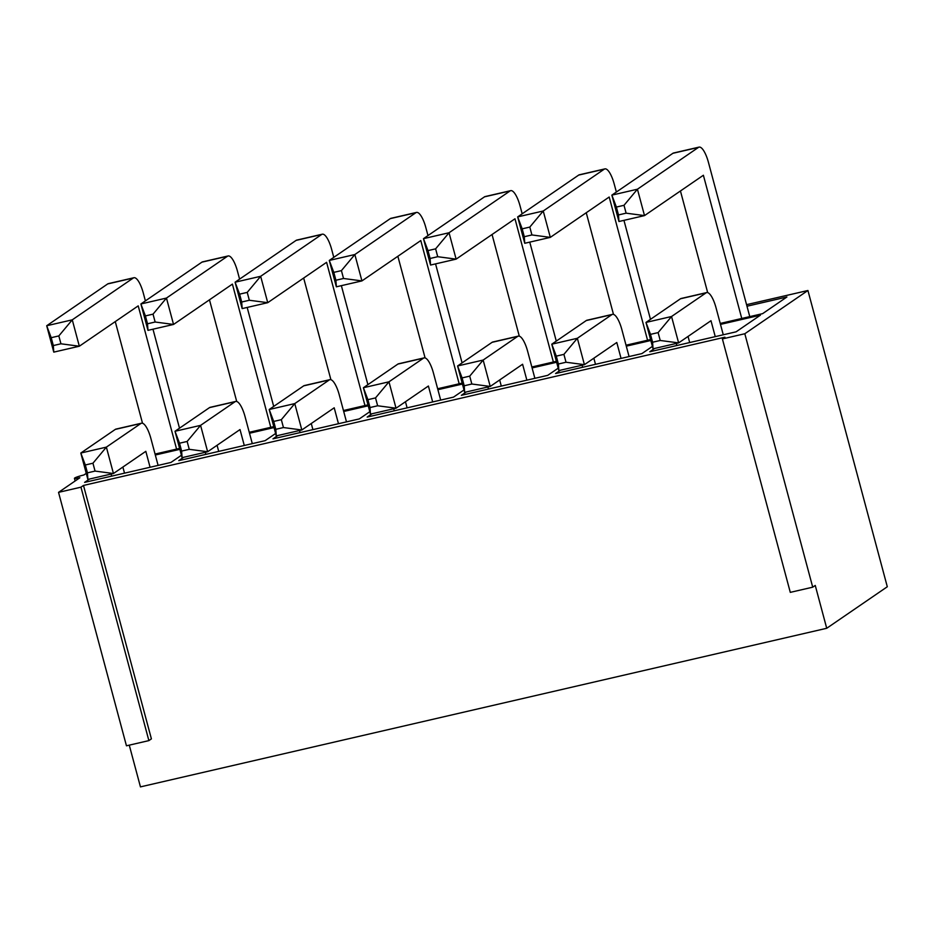 <?xml version="1.0" encoding="UTF-8"?>
<svg xmlns="http://www.w3.org/2000/svg" width="934" height="934" viewBox="0 0 934 934"><rect width="100%" height="100%" fill="white"/><g stroke="black" fill="none" stroke-linecap="round" stroke-linejoin="round"><path stroke-width="1.4" d="M650.484 334.36L652.597 342.229L660.221 340.478L658.12 332.609L650.484 334.36L645.978 322.428L671.546 316.509L678.621 342.895L710.984 320.712L715.257 336.637M660.221 340.478L678.621 342.895L653.053 348.814L645.978 322.428L680.489 298.763L706.057 292.856L671.546 316.509L658.12 332.609M723.266 334.781L716.074 307.916A19.287 5.732 77 0 0 706.676 292.575A19.287 5.732 77 0 0 706.057 292.856M652.597 342.229L653.053 348.814M688.043 336.438L689.689 342.544M706.676 292.575L681.108 298.495A19.287 5.732 77 0 0 680.489 298.763M556.29 356.134L558.404 364.003L566.027 362.24L563.914 354.371L556.29 356.134L551.784 344.191L577.352 338.283L584.415 364.669L616.79 342.486L621.063 358.411M566.027 362.24L584.415 364.669L558.859 370.576L551.784 344.191L586.295 320.537L611.863 314.63L577.352 338.283L563.914 354.371M629.072 356.554L621.881 329.679A19.287 5.732 77 0 0 612.482 314.349A19.287 5.732 77 0 0 611.863 314.63M558.404 364.003L558.859 370.576M593.849 358.201L595.495 364.318M612.482 314.349L586.914 320.257A19.287 5.732 77 0 0 586.295 320.537M462.096 377.908L464.21 385.777L471.833 384.014L469.72 376.145L462.096 377.908L457.59 365.965L483.158 360.057L490.222 386.442L522.596 364.248L526.869 380.173M471.833 384.014L490.222 386.442L464.653 392.35L457.59 365.965L492.101 342.311L517.669 336.392L483.158 360.057L469.72 376.145M534.878 378.328L527.687 351.453A19.287 5.732 77 0 0 518.288 336.123A19.287 5.732 77 0 0 517.669 336.392M464.21 385.777L464.653 392.35M499.655 379.975L501.301 386.081M518.288 336.123L492.72 342.031A19.287 5.732 77 0 0 492.101 342.311M367.903 399.67L370.016 407.539L377.64 405.776L375.526 397.907L367.903 399.67L363.396 387.738L388.964 381.819L396.028 408.205L428.402 386.022L432.664 401.947M377.64 405.776L396.028 408.205L370.459 414.124L363.396 387.738L397.907 364.073L423.476 358.166L388.964 381.819L375.526 397.907M440.685 400.091L433.493 373.226A19.287 5.732 77 0 0 424.094 357.885A19.287 5.732 77 0 0 423.476 358.166M370.016 407.539L370.459 414.124M405.461 401.748L407.107 407.854M424.094 357.885L398.526 363.805A19.287 5.732 77 0 0 397.907 364.073M273.709 421.444L275.822 429.313L283.446 427.55L281.332 419.681L273.709 421.444L269.202 409.501L294.77 403.593L301.834 429.979L334.209 407.796L338.47 423.721M283.446 427.55L301.834 429.979L276.266 435.886L269.202 409.501L303.713 385.847L329.282 379.94L294.77 403.593L281.332 419.681M346.491 421.864L339.287 394.989A19.287 5.732 77 0 0 329.9 379.659A19.287 5.732 77 0 0 329.282 379.94M275.822 429.313L276.266 435.886M311.267 423.511L312.902 429.628M329.9 379.659L304.332 385.567A19.287 5.732 77 0 0 303.713 385.847M179.515 443.218L181.628 451.087L189.252 449.324L187.139 441.455L179.515 443.218L175.008 431.274L200.577 425.367L207.64 451.752L240.015 429.558L244.276 445.483M189.252 449.324L207.64 451.752L182.072 457.66L175.008 431.274L209.52 407.609L235.088 401.702L200.577 425.367L187.139 441.455M252.297 443.638L245.093 416.762A19.287 5.732 77 0 0 235.707 401.433A19.287 5.732 77 0 0 235.088 401.702M181.628 451.087L182.072 457.66M217.073 445.284L218.708 451.391M235.707 401.433L210.138 407.341A19.287 5.732 77 0 0 209.52 407.609M85.321 464.98L87.434 472.849L95.058 471.086L92.945 463.217L85.321 464.98L80.814 453.037L106.371 447.129L113.446 473.515L145.821 451.332L150.082 467.257M95.058 471.086L113.446 473.515L87.878 479.422L80.814 453.037L115.326 429.383L140.894 423.476L106.371 447.129L92.945 463.217M158.103 465.401L150.899 438.536A19.287 5.732 77 0 0 141.513 423.195A19.287 5.732 77 0 0 140.894 423.476M87.434 472.849L87.878 479.422M122.879 467.058L124.514 473.164M141.513 423.195L115.944 429.103A19.287 5.732 77 0 0 115.326 429.383M616.382 207.068L618.483 214.937L626.119 213.174L624.005 205.305L616.382 207.068L611.863 195.124L637.432 189.217L644.507 215.602L703.384 175.253L741.759 318.471M626.119 213.174L644.507 215.602L618.938 221.51L611.863 195.124L672.889 153.304L698.457 147.397L637.432 189.217L624.005 205.305M749.769 316.614L708.462 162.446A19.287 5.732 77 0 0 699.076 147.117A19.287 5.732 77 0 0 698.457 147.397M618.483 214.937L618.938 221.51M680.442 190.968L707.68 292.634M699.076 147.117L673.507 153.024A19.287 5.732 77 0 0 672.889 153.304M522.188 228.842L524.289 236.711L531.913 234.948L529.812 227.079L522.188 228.842L517.669 216.898L543.238 210.991L550.313 237.376L609.19 197.016L647.566 340.245M531.913 234.948L550.313 237.376L524.745 243.284L517.669 216.898L578.695 175.078L604.263 169.159L543.238 210.991L529.812 227.079M650.473 319.346L623.947 220.354M616.37 192.042L614.268 184.22A19.287 5.732 77 0 0 604.882 168.891A19.287 5.732 77 0 0 604.263 169.159M524.289 236.711L524.745 243.284M586.248 212.742L613.486 314.396M604.882 168.891L579.313 174.798A19.287 5.732 77 0 0 578.695 175.078M427.994 250.604L430.095 258.473L437.719 256.71L435.618 248.841L427.994 250.604L423.476 238.66L449.044 232.753L456.119 259.138L514.984 218.79L553.372 362.007M437.719 256.71L456.119 259.138L430.551 265.046L423.476 238.66L484.501 196.84L510.069 190.933L449.044 232.753L435.618 248.841M556.279 341.108L529.753 242.128M522.176 213.816L520.075 205.994A19.287 5.732 77 0 0 510.688 190.653A19.287 5.732 77 0 0 510.069 190.933M430.095 258.473L430.551 265.046M492.055 234.516L519.292 336.17M510.688 190.653L485.12 196.572A19.287 5.732 77 0 0 484.501 196.84M333.8 272.378L335.901 280.247L343.525 278.484L341.424 270.615L333.8 272.378L329.282 260.434L354.85 254.527L361.925 280.912L420.79 240.563L459.166 383.781M343.525 278.484L361.925 280.912L336.357 286.82L329.282 260.434L390.307 218.614L415.875 212.707L354.85 254.527L341.424 270.615M462.085 362.882L435.559 263.89M427.982 235.578L425.881 227.756A19.287 5.732 77 0 0 416.494 212.427A19.287 5.732 77 0 0 415.875 212.707M335.901 280.247L336.357 286.82M397.861 256.278L425.098 357.944M416.494 212.427L390.926 218.334A19.287 5.732 77 0 0 390.307 218.614M239.594 294.152L241.708 302.021L249.331 300.258L247.23 292.389L239.594 294.152L235.088 282.208L260.656 276.301L267.731 302.686L326.596 262.326L364.972 405.554M249.331 300.258L267.731 302.686L242.163 308.594L235.088 282.208L296.113 240.388L321.681 234.469L260.656 276.301L247.23 292.389M367.891 384.656L341.365 285.664M333.777 257.352L331.687 249.53A19.287 5.732 77 0 0 322.288 234.2A19.287 5.732 77 0 0 321.681 234.469M241.708 302.021L242.163 308.594M303.667 278.052L330.905 379.706M322.288 234.2L296.732 240.108A19.287 5.732 77 0 0 296.113 240.388M145.4 315.914L147.514 323.783L155.137 322.02L153.036 314.151L145.4 315.914L140.894 303.97L166.462 298.063L173.537 324.448L232.403 284.099L270.778 427.317M155.137 322.02L173.537 324.448L147.969 330.356L140.894 303.97L201.919 262.15L227.476 256.243L166.462 298.063L153.036 314.151M273.697 406.418L247.171 307.426M239.583 279.126L237.493 271.304A19.287 5.732 77 0 0 228.094 255.963A19.287 5.732 77 0 0 227.476 256.243M147.514 323.783L147.969 330.356M209.473 299.826L236.711 401.48M228.094 255.963L202.526 261.882A19.287 5.732 77 0 0 201.919 262.15M51.207 337.688L53.32 345.557L60.944 343.794L58.83 335.925L51.207 337.688L46.7 325.744L72.268 319.837L79.332 346.222L138.209 305.873L176.584 449.091M60.944 343.794L79.332 346.222L53.775 352.13L46.7 325.744L107.714 283.924L133.282 278.017L72.268 319.837L58.83 335.925M179.503 428.192L152.978 329.2M145.389 300.888L143.299 293.066A19.287 5.732 77 0 0 133.901 277.737A19.287 5.732 77 0 0 133.282 278.017M53.32 345.557L53.775 352.13M115.267 321.588L142.517 423.254M133.901 277.737L108.332 283.644A19.287 5.732 77 0 0 107.714 283.924M720.488 324.39L760.404 315.167L736.109 331.815L649.772 351.768L654.617 348.44M652.399 346.397L641.915 353.589L555.567 373.542L560.423 370.214M80.966 487.174L148.88 740.615L126.452 745.799L58.538 492.358L80.966 487.174L83.488 485.447L151.401 738.876L148.88 740.615M744.818 333.742L812.72 587.182L790.292 592.366L722.391 338.925L744.818 333.742L807.922 290.497L887.3 586.75L826.718 628.278L815.254 585.455L812.72 587.182M722.391 338.925L724.912 337.197L83.488 485.447M746.99 306.224L786.907 297L762.611 313.649L720.231 323.444M86.255 473.363L83.908 474.974A7.717 0.852 165 0 0 74.44 478.348A7.717 0.852 165 0 0 79.869 477.741L58.538 492.358M129.266 745.145L140.45 786.883L826.718 628.278M275.623 433.481L265.139 440.661L178.791 460.625L183.648 457.298M249.518 433.236L274.036 427.574M464.011 389.945L453.527 397.125L367.179 417.078L372.036 413.75M437.906 389.7L462.435 384.037M626.294 346.164L650.823 340.49M273.79 426.628L249.261 432.29M462.178 383.092L437.649 388.754M650.566 339.544L626.037 345.218M746.57 304.671L807.922 290.497M556.372 361.318L531.843 366.992M367.984 404.854L343.455 410.528M179.597 448.402L155.067 454.064M558.205 368.171L547.721 375.351L461.373 395.316L466.229 391.988M532.1 367.926L556.629 362.264M369.817 411.707L359.333 418.899L272.985 438.852L277.842 435.524M343.712 411.474L368.241 405.8M181.429 455.243L170.945 462.435L84.597 482.388L89.454 479.06M155.313 455.01L179.842 449.347M487.898 386.98L488.459 389.058M582.092 365.206L582.653 367.284M676.286 343.432L676.846 345.51M393.704 408.742L394.265 410.82M299.51 430.516L300.071 432.594M205.317 452.289L205.877 454.368M111.123 474.052L111.671 476.13M75.14 480.975L74.44 478.348"/></g></svg>
